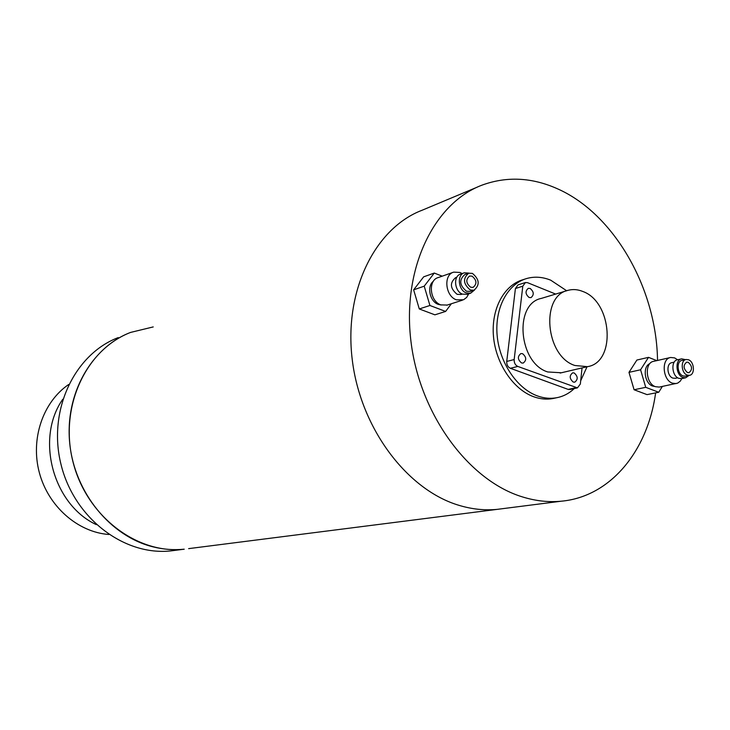 <?xml version="1.0" encoding="UTF-8"?>
<svg xmlns="http://www.w3.org/2000/svg" width="730" height="730" viewBox="0 0 730 730"><rect width="100%" height="100%" fill="white"/><g stroke="black" fill="none" stroke-linecap="round" stroke-linejoin="round"><path stroke-width="1.09" d="M118.251 337.588C74.387 354.178 47.532 410.671 60.992 464.344C74.013 518.127 124.237 556.16 171.002 550.876L175.382 550.32M130.579 332.424C91.359 347.471 64.705 394.054 69.742 443.393C74.588 492.732 110.686 536.55 153.236 546.898C163.62 549.462 173.95 550.228 184.215 549.197C136.948 554.535 86.067 515.827 72.808 461.132C59.121 406.546 86.24 349.177 130.579 332.424L153.227 326.921M96.342 524.642C52.962 504.64 35.186 438.292 62.762 399.283C35.186 438.292 52.962 504.64 96.342 524.642M68.656 384.509C42.942 402.011 30.268 438.967 39.365 472.73C48.362 506.52 77.818 532.188 108.834 534.488M477.329 187.108L422.341 210.149C375.266 227.851 343.857 290.421 352.198 359.251C360.264 428.063 407.221 490.323 459.526 505.498C472.292 509.266 484.839 510.562 497.176 509.367L188.641 548.631M566.672 290.759L550.73 280.192C542.545 276.88 534.533 276.323 526.695 278.513C507.533 283.952 494.621 308.179 497.148 335.517C499.557 362.837 517.132 388.789 537.7 396.016C544.133 398.279 550.438 398.863 556.598 397.75C563.241 396.49 569.135 393.424 574.273 388.57M580.688 380.786L587.029 366.752M524.843 279.115L523.027 279.7C503.892 285.129 490.989 309.292 493.489 336.539C495.889 363.777 513.427 389.637 533.958 396.837C540.383 399.091 546.679 399.666 552.829 398.562L554.773 398.142M657.529 360.456C656.553 288.532 614.195 213.835 557.51 188.805C531.905 177.344 506.757 176.122 482.065 185.119C433.857 203.159 401.883 268.859 410.999 341.731C419.832 414.576 468.779 480.742 522.625 496.966C535.765 501.008 548.65 502.413 561.288 501.2C610.49 496.783 647.729 450.857 655.622 392.886M422.341 210.149C375.266 227.851 343.857 290.421 352.198 359.251C360.264 428.063 407.221 490.323 459.526 505.498C472.292 509.266 484.839 510.562 497.176 509.367L561.288 501.2M574.191 372.966L572.676 372.829C569.227 375.585 569.409 378.66 573.223 382.055L574.711 382.191C578.178 379.463 578.005 376.388 574.191 372.966M530.172 288.469L528.301 288.332C525.043 291.142 525.317 294.199 529.122 297.502L530.966 297.639C534.25 294.847 533.986 291.79 530.172 288.469M522.598 353.694L520.901 353.566C517.369 356.404 517.57 359.534 521.521 362.956L523.173 363.093C526.731 360.273 526.54 357.134 522.598 353.694M574.893 365.493L587.422 366.661C616.366 362.509 612.342 301.782 582.768 291.452C577.813 289.436 572.968 289.053 568.232 290.284C540.227 295.568 545.383 356.349 574.893 365.493M567.064 290.64L541.404 298.378C513.637 303.671 518.537 363.102 547.737 371.962L561.343 372.774M555.667 294.08L527.58 282.692L525.408 282.546L522.799 286.169L514.166 359.552C514.048 362.865 515.261 365.164 517.798 366.433L577.439 387.876L580.35 384.016L582.038 367.929M517.798 366.433L510.352 368.285L568.15 389.4L575.769 387.721M522.799 286.169L515.417 288.514L506.739 361.45L514.166 359.552M569.975 389.51L568.15 389.4M510.352 368.285C507.824 367.026 506.62 364.745 506.739 361.45M515.417 288.514L518.017 284.901L525.244 282.592M688.262 362.317L686.693 362.144C683.034 365.183 683.262 368.641 687.395 372.528L688.928 372.702C692.615 369.681 692.396 366.214 688.262 362.317M687.176 375.092L689.467 375.339C695.252 374.7 694.422 361.742 688.481 359.762L686.118 359.507C680.36 360.191 681.236 373.158 687.176 375.092M685.908 359.552L682.002 360.419C676.254 361.104 677.121 374.034 683.052 375.959L685.552 376.169M685.479 359.644L681.656 358.85C674.757 359.671 675.798 375.193 682.924 377.492L685.662 377.793L689.047 375.43M681.4 358.904L677.568 359.762C670.678 360.584 671.709 376.06 678.827 378.35L681.82 378.596L680.26 381.16L677.668 383.131L659.537 387.019M674.219 362.153L671.837 362.682C666.098 363.367 666.946 376.205 672.859 378.103L675.36 378.304M677.586 359.753L674.639 357.901L670.66 357.481C661.125 358.64 662.548 380.038 672.412 383.177L676.181 383.588M670.313 357.554L653.752 361.313C644.252 362.481 645.621 383.606 655.43 386.681L659.181 387.082M649.837 363.659C642.391 366.396 644.49 383.505 652.593 386.042L654.974 386.498M656.799 360.62L648.514 357.353L640.584 369.772L628.977 372.355L634.078 389.747L647.036 394.62L658.734 392.256L662.365 386.435M640.584 369.772L645.731 387.329L634.078 389.747M645.731 387.329L658.734 392.256M648.514 357.353L636.898 360.036L628.977 372.355M472.082 276.168L469.6 276.022C465.576 279.517 465.932 283.258 470.677 287.237L473.104 287.383C477.155 283.915 476.818 280.183 472.082 276.168M470.321 290.011L473.952 290.23C480.039 285.047 479.537 279.435 472.438 273.403L468.687 273.193C462.674 278.44 463.212 284.052 470.321 290.011M468.386 273.294L464.91 274.498C458.896 279.727 459.435 285.32 466.525 291.261L470.458 291.38M468.989 273.111L464.353 272.801C456.724 274.626 458.23 290.266 466.315 292.922L470.649 293.186L474.546 290.02M463.988 272.929L460.603 274.106C452.974 275.931 454.471 291.516 462.546 294.154L467.246 294.29M456.779 277.3L455.556 277.71C449.561 282.921 450.1 288.459 457.153 294.345L461.068 294.455M462.117 273.577L459.991 272.463L453.722 272.135C443.183 274.69 445.263 296.225 456.442 299.838L463.577 299.756L466.662 297.42L468.769 293.798M453.211 272.308L438.219 277.564C427.743 280.11 429.769 301.344 440.856 304.885L447.28 305.058M433.365 281.296C426.548 286.251 429.851 301.654 438.338 304.41L441.185 305.003M442.188 276.168L434.286 273.057L424.212 286.169L413.636 289.837L419.285 308.954L434.898 314.831L445.619 311.436L451.377 303.735M424.212 286.169L429.924 305.487L419.285 308.954M429.924 305.487L445.619 311.436M434.286 273.057L423.665 276.834L413.636 289.837M171.002 550.876L184.215 549.197M556.598 397.75L552.829 398.562M587.422 366.661L560.138 373.057M577.439 387.876L569.811 389.546M689.467 375.339L685.342 376.205M685.662 377.793L681.564 378.651M677.75 377.802L675.15 378.35M473.952 290.23L470.147 291.48M470.649 293.186L466.871 294.418M462.291 294.053L460.758 294.555M462.391 300.194L446.769 305.222"/></g></svg>
